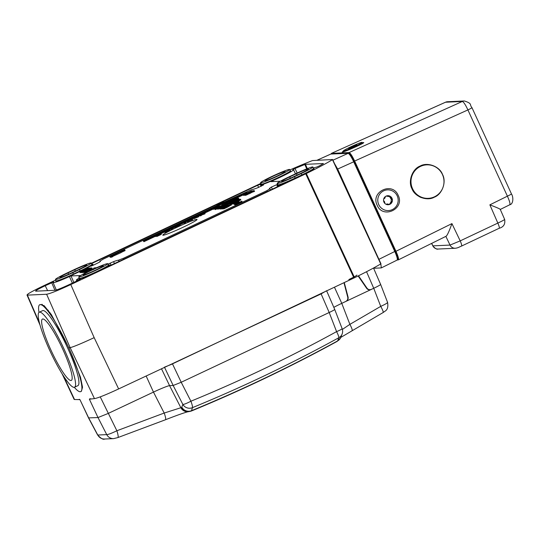 <?xml version="1.0" encoding="UTF-8"?>
<svg xmlns="http://www.w3.org/2000/svg" width="540" height="540" viewBox="0 0 540 540"><rect width="100%" height="100%" fill="white"/><g stroke="black" fill="none" stroke-linecap="round" stroke-linejoin="round"><path stroke-width="0.81" d="M85.779 270.769L91.179 268.09L85.779 270.769M85.84 270.79L91.706 267.84L83.471 271.586L85.914 270.965M83.471 271.586L83.471 272.551L84.409 272.248M91.658 268.711L91.706 267.84M323.008 292.592L354.564 277.709A56.525 3.794 155.4 0 0 380.74 263.925L332.478 159.665A54.52 3.659 155.4 0 1 306.322 173.536L70.781 284.567C58.151 290.432 50.099 293.659 46.616 294.253L27.385 295.124L39.407 322.846M55.715 280.064L43.571 285.795C31.347 291.641 25.947 294.752 27.385 295.124L27 295.022M91.328 263.284L260.847 183.377M289.838 169.972A54.52 3.659 155.4 0 1 312.505 160.562L332.627 159.509L380.957 263.756M79.205 278.033A19.406 1.303 -24.6 0 0 76.403 280.125A19.406 1.303 -24.6 0 0 79.967 279.322L80.312 279.248M80.622 275.522L71.003 275.954L73.845 282.413M35.586 291.134L35.789 291.161C34.952 290.945 38.097 289.13 45.232 285.714L53.669 281.941A19.406 1.303 -24.6 0 0 53.102 282.609A19.406 1.303 -24.6 0 0 69.451 276.548L71.003 275.954M35.789 291.161L55.026 290.291C57.051 289.946 61.749 288.063 69.12 284.641L80.021 279.457M323.237 163.688L323.237 163.688A44.341 2.977 -24.6 0 1 319.417 165.881L316.413 167.197A19.406 1.303 -24.6 0 0 313.416 168.028M323.433 163.546L305.444 164.322L307.341 168.642M270.952 181.636L272.95 180.583A19.406 1.303 -24.6 0 0 293.524 169.756A19.406 1.303 -24.6 0 0 292.707 169.742L294.988 168.534A44.341 2.977 -24.6 0 1 304.83 164.518L305.444 164.322M270.986 181.643L280.382 181.217M267.165 191.572L266.767 190.721L269.771 188.865A22.613 1.519 -24.6 0 1 269.386 188.764A22.613 1.519 -24.6 0 1 271.411 187.07L277.864 184.201M266.767 190.721L123.511 258.248L118.442 260.192A20.723 1.391 -24.6 0 0 113.569 261.65L114.439 263.56M108 264.161L113.569 261.65M277.168 183.451A15.95 1.073 -24.6 0 0 294.489 176.688L301.212 173.516A15.95 1.073 -24.6 0 0 312.903 167.002A15.95 1.073 -24.6 0 0 295.589 173.772L288.86 176.938A15.95 1.073 -24.6 0 0 277.168 183.451L277.756 184.856A16.97 1.141 -24.6 0 0 277.027 185.585A16.97 1.141 -24.6 0 0 281.32 184.464C282.947 183.931 282.346 184.363 279.511 185.753L112.273 264.58L108.419 265.964A16.97 1.141 -24.6 0 0 109.478 264.985A16.97 1.141 -24.6 0 0 108.446 265.039L108.412 265.201M281.455 184.775L282.272 184.214M223.999 202.203L251.492 189.689A22.613 1.519 -24.6 0 0 257.918 187.677L263.635 184.862M263.608 184.916L260.854 184.964L261.387 186.151M261.171 184.154A16.97 1.141 -24.6 0 0 260.449 184.903A16.97 1.141 -24.6 0 0 260.854 184.964M91.496 263.628L257.654 185.301L261.509 183.924M161.858 231.498L103.16 259.166L100.163 261.023A20.723 1.391 -24.6 0 1 100.508 261.11A20.723 1.391 -24.6 0 1 99.225 262.298L94.196 264.782C91.031 266.193 89.917 266.564 90.855 265.889A16.97 1.141 -24.6 0 0 92.9 264.296A16.97 1.141 -24.6 0 0 91.868 264.357L91.834 264.519M90.403 266.24L90.97 266.132M99.846 261.009L100.177 261.596M162.608 231.147L166.253 229.426M169.155 228.056L217.046 205.484M81.702 271.627L87.98 268.67L81.047 271.937L81.358 272.619L81.844 272.444M81.047 271.937L89.579 267.968L82.404 271.053L88.182 268.029L79.778 271.991L80.089 272.673L81.176 272.221M81.601 271.91L90.517 267.894L81.601 271.91L81.911 272.592L83.309 272.309M91.597 268.866L85.516 271.735L91.591 268.745M84.928 272.356L84.665 271.775L90.484 269.082L83.923 271.802L84.233 272.491L84.888 272.268M92.34 269.339L91.139 269.966M230.107 202.574L229.244 202.682M238.518 198.146L229.972 202.176L238.201 198.43L238.518 199.112L238.835 198.828L237.796 199.49M230.283 202.858L231.221 202.554L230.911 201.866M231.606 202.392L231.221 202.554M237.296 199.442L231.464 202.082L237.877 199.557L232.956 202.014L233.267 202.696L233.753 202.513M231.464 202.082L231.775 202.763L232.423 202.507M232.207 202.048L232.524 202.73L233.165 202.473M234.691 202.628L234.38 201.947L239.261 199.685L235.008 201.919L235.433 202.595L239.072 200.88L238.761 200.198L240.469 199.213L239.051 199.726L239.726 199.247L239.2 199.3L233.51 201.987L239.179 199.503L234.259 201.953L234.569 202.635L235.217 202.385M240.469 199.213L240.786 199.901L239.072 200.88M233.51 201.987L233.827 202.669L234.468 202.419M213.719 209.311L213.408 208.629L219.362 205.639L213.287 208.629L213.597 209.318L214.96 208.724M219.098 206.712L215.636 208.17L218.565 207.023M226.031 204.755L225.619 204.12L214.799 208.94L215.231 209.615L217.195 208.737M217.505 209.142L217.188 208.454L223.148 205.47L217.073 208.46L217.384 209.142L218.295 208.764M225.997 205.632L227.185 205.119L226.753 204.444L218.194 208.44L226.874 204.437M219.821 208.656L218.835 208.832M227.327 204.734L227.792 205.409L228.535 205.058L228.218 204.376L227.327 204.734L228.218 204.376M220.111 209.021L219.8 208.339L225.369 205.659L219.679 208.346L219.996 209.027L220.489 208.845M221.413 208.919L222.048 208.676M226.085 205.679L220.253 208.319L220.563 209L221.211 208.751M223.472 208.528L222.649 208.609M223.121 208.845L222.824 208.204L228.373 205.72L223.452 208.177L223.884 208.852L227.522 207.137L227.212 206.456L228.919 205.47L227.846 205.835L231.235 204.242L231.545 204.923L229.216 206.024M228.919 205.47L228.643 205.733L228.96 206.415L229.23 206.152L227.522 207.137M223.142 208.886L223.668 208.636M155.621 235.582L155.642 236.534L156.249 236.25L156.134 235.366L159.165 234.043L156.452 235.804L156.87 236.486L161.325 234.387L161.008 233.705L157.174 235.467L159.773 233.759L155.621 235.582L156.134 235.366L156.249 236.25M166.948 230.857L169.621 229.453L165.989 230.641L164.119 231.694L164.437 232.376L165.038 232.092L165.011 231.181L168.061 229.851L166.806 230.924M169.621 229.453L169.601 230.438L169.938 230.135L168.008 231.242L165.193 232.389L164.882 231.707M171.031 229.054L171.342 229.736L171.97 229.439L173.326 227.948L173.016 227.259L171.031 229.054L173.016 227.259M174.717 227.468L174.42 226.854L176.054 226.564L179.834 224.64L174.42 226.854M175.223 227.401L174.737 227.536M179.834 224.64L180.137 225.403L177.228 226.881L175.351 227.583L175.149 226.746M184.295 222.244L183.344 222.466L183.654 223.148L184.201 222.959M183.951 222.413L184.262 223.094L185.389 223.04L185.99 222.757L185.672 222.075L183.951 222.413L185.672 222.075M186.84 221.049L187.157 221.731L188.278 221.677L188.879 221.393L188.055 220.55L191.626 218.963L186.84 221.049L188.568 220.712M192.348 218.929L192.659 219.611L188.366 221.238M198.457 215.98L193.671 218.066L198.457 215.98L198.774 216.668L194.238 218.45M198.727 215.217L199.037 215.899L200.698 215.825L201.305 215.541L200.475 214.697L204.053 213.111L198.727 215.217L200.988 214.859M204.768 213.077L205.079 213.759L200.786 215.379M216.904 205.173L220.367 203.654L219.78 204.64L222.392 203.776L143.627 241.016L222.656 203.769L235.886 203.168L234.137 203.992L238.052 202.858L235.123 204.35L241.846 201.177L238.383 202.696L238.977 201.71L237.229 202.534L223.999 203.135L247.064 192.49L245.734 192.55L223.736 203.141L222.872 203.182L224.62 202.358L220.705 203.492L223.634 202.001L216.904 205.173L217.485 205.841L219.821 204.741M143.363 241.029L143.944 241.697L155.473 236.263M159.989 234.137L164.295 232.106M169.722 229.547L171.221 228.839M173.293 227.867L174.602 227.246M179.915 224.741L183.587 223.013M185.564 222.082L187.002 221.4M192.233 218.936L193.678 218.255M198.464 216L198.976 215.757M204.66 213.084L213.428 208.946M221.94 204.937L225.092 204.356M225.835 204.323L234.245 203.938M234.137 203.992L234.448 204.68L234.934 204.538M234.853 204.363L235.433 205.031L242.156 201.866L241.846 201.177M225.95 203.047L243.257 194.893M109.877 256.588L110.187 257.269L111.517 257.209L112.867 256.574L112.55 255.893L111.922 255.919L124.531 249.905L109.877 256.588L112.55 255.893M112.766 256.365L121.082 252.626L120.771 251.937M121.028 252.504L125.111 250.58L124.801 249.892M244.89 195.359L244.579 194.677L252.99 190.715L245.815 193.799L251.593 190.775L243.182 194.738L250.243 191.471L245.005 194.157L251.384 191.417L244.451 194.684L244.769 195.365L245.484 195.082M243.182 194.738L243.5 195.426L244.586 194.967M246.078 194.387L250.763 192.26L251.316 192.719L245.916 195.109M251.303 192.591L254.57 191.342L254.259 190.66L253.463 190.694L249.278 192.969M73.636 274.401L80.359 271.228L80.143 270.904L73.42 274.077L73.636 274.401A16.382 1.1 -24.6 0 1 56.16 280.928M295.346 178.396L302.069 175.223L301.853 174.899L295.13 178.065L295.346 178.396A16.382 1.1 -24.6 0 1 277.871 184.916M196.736 219.395A18.839 1.262 -24.6 0 0 176.594 227.468A18.839 1.262 -24.6 0 0 163.107 235.244A18.839 1.262 -24.6 0 0 163.168 235.244A18.839 1.262 -24.6 0 0 180.448 228.467A18.839 1.262 -24.6 0 0 196.864 219.814A18.839 1.262 -24.6 0 0 196.736 219.395M356.866 275.062A10.942 0.736 155.4 0 1 348.847 279.531M273.146 176.216A11.07 0.743 155.4 0 1 285.161 171.518A11.07 0.743 155.4 0 1 277.047 176.04A11.07 0.743 155.4 0 1 265.032 180.738A11.07 0.743 155.4 0 1 273.146 176.216M293.625 176.728L300.355 173.556A11.07 0.743 155.4 0 0 308.468 169.034A11.07 0.743 155.4 0 0 296.447 173.732L289.724 176.904A11.07 0.743 155.4 0 0 281.61 181.427A11.07 0.743 155.4 0 0 293.625 176.728M334.584 309.4C335.063 309.521 333.261 310.561 329.184 312.512L181.224 382.259L173.165 385.486L169.574 385.648A15.073 1.013 -24.6 0 0 153.468 392.108L108.068 413.512L97.997 417.548L89.37 399.188L94.46 398.621C97.943 398.027 106.002 394.794 118.638 388.928L321.111 293.888L326.511 290.783M323.096 292.552L172.476 363.859M91.314 270.425A11.07 0.743 155.4 0 1 103.336 265.727A11.07 0.743 155.4 0 1 95.222 270.25A11.07 0.743 155.4 0 1 83.201 274.948A11.07 0.743 155.4 0 1 91.314 270.425M63.302 375.651L74.527 399.519L79.934 399.613L79.306 399.303M74.527 399.519L74.135 399.404M71.915 272.734L78.644 269.561A11.07 0.743 155.4 0 0 86.758 265.046A11.07 0.743 155.4 0 0 74.736 269.737L68.013 272.909A11.07 0.743 155.4 0 0 59.9 277.432A11.07 0.743 155.4 0 0 71.915 272.734M354.564 277.709L306.322 173.536M48.823 312.309L48.222 310.203M51.685 282.676L54.945 290.297M272.95 180.583L273.409 181.535M261.644 184.221L261.954 184.916M104.288 267.813L104.666 268.596M69.451 276.548L72.347 283.115M96.08 270.209A15.95 1.073 -24.6 0 0 107.77 263.696A15.95 1.073 -24.6 0 0 90.457 270.466A15.95 1.073 -24.6 0 0 78.766 276.973A15.95 1.073 -24.6 0 0 96.08 270.209M277.911 176A15.95 1.073 -24.6 0 0 289.595 169.486A15.95 1.073 -24.6 0 0 272.281 176.256A15.95 1.073 -24.6 0 0 260.591 182.763A15.95 1.073 -24.6 0 0 277.911 176M79.502 269.528A15.95 1.073 -24.6 0 0 91.192 263.007A15.95 1.073 -24.6 0 0 73.879 269.777L67.149 272.95A15.95 1.073 -24.6 0 0 55.465 279.457A15.95 1.073 -24.6 0 0 72.778 272.693L79.502 269.528L80.143 270.904A16.004 1.073 -24.6 0 0 91.868 264.364L91.192 263.007M79.778 271.991L86.832 268.718L81.601 271.404M81.486 272.612L81.176 271.931M90.315 268.34L90.517 267.894M82.789 272.551L82.478 271.87M85.05 272.295L84.807 271.769M83.923 271.802L86.764 270.655L84.665 271.775M85.948 272.653L85.678 272.066L87.284 271.31L85.678 272.066M85.023 273.125L84.719 272.457M88.85 270.797L94.905 267.955L95.668 268.083M87.467 271.438L87.345 271.957M96.208 267.847L95.33 267.705L92.286 269.379M96.127 267.671L95.594 267.921M92.698 269.42L92.867 269.048M88.479 268.4L88.31 268.022M80.217 272.673L79.907 271.985M87.507 270.797L87.332 270.412M84.382 272.484L84.065 271.802M94.25 268.218L94.041 267.766M95.081 268.346L94.905 267.955M232.868 200.36L228.926 202.001L236.432 198.47L232.848 200.374M228.926 202.001L229.034 202.905M237.087 198.659L237.303 198.194M230.283 201.893L230.276 202.851M232.591 201.076L237.985 198.396L232.591 201.076M233.388 202.689L233.071 202.007L238.174 199.55L236.999 199.814L237.674 199.341L236.601 199.706L237.276 199.388M238.262 199.746L238.424 199.307M231.896 202.757L231.579 202.075M232.639 202.723L232.328 202.041M235.433 202.595L235.123 201.913L238.761 200.198M233.941 202.662L233.631 201.98M222.014 205.099L221.812 204.667M216.729 207.603L222.44 205.187M215.156 208.359L215.062 208.818M223.02 204.842L218.882 206.854M222.352 205.004L222.777 205.004M223.364 205.119L223.533 204.552M214.799 208.94L225.74 204.113M215.231 209.615L214.92 208.933M225.767 204.869L225.599 204.491M218.518 208.15L218.511 209.122M222.811 206.867L223 206.179M222.473 206.476L218.99 207.968L221.798 206.861M221.717 206.678L222.149 206.678M227.792 205.409L227.475 204.728M221.434 208.96L221.117 208.278L226.064 205.632M221.117 208.278L221.312 208.966M220.253 208.319L225.916 205.835L221.002 208.285M226.307 206.03L226.463 205.585M220.685 208.994L220.374 208.312M223.526 207.819L222.446 208.022L224.458 206.915L227.219 205.774L226.854 206.253M226.787 206.098L223.162 207.846M222.332 207.92L221.913 208.271L222.23 208.96M222.446 208.022L222.98 207.86M223.884 208.852L223.574 208.17L227.212 206.456M222.824 208.204L223.02 208.892M231.235 204.242L222.71 208.21M165.004 230.486L161.426 231.991L162.594 231.113L160.508 232.544L164.822 230.911M164.437 230.83L161.332 232.106L164.228 230.972M171.065 227.644L165.847 229.763L167.582 229.426L171.065 227.644L170.829 228.083M166.144 229.487L166.097 230.317M170.471 227.988L167.913 229.237L166.631 229.291L168.993 228.177L170.275 228.123M184.673 221.555L182.999 221.765L177.626 224.249L175.351 225.329L176.472 225.281L178.902 223.736L180.306 223.614M180.907 223.331L180.34 223.054L184.626 221.441M180.853 223.216L180.252 223.499M175.581 225.841L175.351 225.329M195.041 216.668L193.367 216.878L185.72 220.441L186.84 220.394L188.015 219.395L194.987 216.554M185.949 220.954L185.72 220.441M156.87 236.486L156.56 235.798L161.008 233.705M159.955 234.151L159.773 233.759M164.531 231.376L164.119 231.694L165.011 231.181L165.186 231.566M171.97 229.439L171.653 228.757M179.226 225.457L178.862 224.762M178.281 225.085L175.237 226.368L178.045 225.248M179.253 224.971L175.898 226.382L178.97 225.153M183.344 222.466L184.234 222.109M183.803 223.142L183.485 222.46M185.389 223.04L185.072 222.359M188.278 221.677L187.967 220.995M192.058 219.901L191.747 219.213M193.928 217.769L193.988 218.747M200.698 215.825L200.387 215.143M204.478 214.043L204.167 213.361M217.485 205.841L217.175 205.16M224.134 202.5L223.898 201.987M111.517 257.209L111.206 256.527M222.966 204.451L222.656 203.769M235.433 205.031L235.123 204.35M237.094 197.795L236.776 197.107M245.876 193.469L245.72 193.124M247.226 192.834L247.064 192.49M239.24 202.291L238.977 201.71M237.438 197.775L237.128 197.093M245.349 193.718L245.086 193.151M251.89 191.147L251.714 190.775M243.621 195.419L243.31 194.738M245.606 194.427L245.673 195.359M245.889 194.427L250.472 192.328M249.365 192.922L250.452 192.287M250.999 192.031L254.259 190.66M253.348 191.626L253.037 190.937M254.043 191.592L253.726 190.91M143.944 241.697L143.627 241.016M257.654 185.301L258.586 187.414M271.411 187.07L272.336 189.128M294.988 168.534L297.196 173.023M304.83 164.518L306.74 168.885M387.403 302.319C387.997 302.717 385.776 304.067 380.734 306.376L373.741 288.279C378.83 285.842 381.078 284.546 380.477 284.391C381.071 284.546 378.824 285.842 373.727 288.279L371.507 289.332C369.664 290.075 368.132 289.656 366.91 288.063L366.471 288.083M358.499 275.778L366.91 288.063M334.449 287.199L341.779 303.338L345.688 301.502C347.436 300.55 348.111 299.093 347.713 297.115L343.973 282.704M341.779 303.338A15.073 1.013 -24.6 0 0 333.808 307.361M334.706 309.413L326.66 290.871M164.457 367.166L172.51 363.94L181.224 382.259M74.317 387.315A48.047 7.85 -115.2 0 0 80.737 391.608L81.398 391.298L82.532 387.248L80.501 377.231L68.823 347.72L51.361 314.611L44.145 305.694L40.223 304.567M80.737 391.608A48.047 7.85 -115.2 0 0 68.728 347.767L70.146 347.659C73.669 346.775 81.675 343.44 94.169 337.655L70.781 284.567M88.533 417.926L79.934 399.613L88.695 417.967L97.781 435.024A7.54 7.418 -92.6 0 0 104.666 439.027A7.54 7.418 -92.6 0 1 104.666 439.027L113.623 438.622A7.54 7.418 -92.6 0 1 106.731 434.619L98.003 417.548L88.519 417.899L98.003 417.548L108.054 413.512L153.482 392.101L164.194 413.046L116.87 430.751C111.719 433.256 108.338 434.538 106.731 434.619L97.645 435.038L88.54 417.947M90.869 398.783L89.681 398.837M38.995 312.377A48.047 7.85 64.8 0 1 46.562 309.427A48.047 7.85 64.8 0 1 68.728 347.767M317.129 160.211L330.71 154.116A0.945 0.925 87.4 0 1 331.04 154.035L348.145 153.333C349.421 153.866 351.277 156.688 353.72 161.804L337.655 169.054L333.389 161.629M337.655 169.054L380.045 261.792M373.619 268.265L381.341 267.901L380.815 263.885M349.367 153.799C350.501 154.278 352.175 156.823 354.382 161.419L395.456 251.107L394.781 251.485C397.028 256.628 397.777 259.504 397.035 260.104M445.473 102.229L447.559 101.729A5.65 5.562 87.4 0 0 445.568 102.209L331.418 153.387L445.473 102.229L462.335 101.453C463.624 101.891 465.48 104.713 467.91 109.924L354.638 161.048L395.962 251.296L451.933 223.607C448.963 231.863 446.938 236.101 445.871 236.338M377.177 205.288C382.928 219.375 405.095 208.892 398.189 195.345C392.438 181.258 370.278 191.741 377.177 205.288M442.49 174.4C439.641 166.381 427.356 161.798 420.12 166.057C412.256 168.939 407.795 181.44 411.993 188.818C414.848 196.837 427.133 201.427 434.363 197.168C442.233 194.285 446.688 181.778 442.49 174.4M354.638 161.048C352.148 155.783 350.285 152.962 349.063 152.577L331.519 153.367M397.332 259.956L398.318 259.895M398.21 259.916C399.04 259.443 398.284 256.568 395.962 251.296M331.418 153.387L331.175 154.035M343.379 151.038L342.191 152.118C344.297 152.26 366.714 142.169 363.447 142.553L361.233 143.154M447.572 101.729L464.339 100.973A5.65 5.562 87.4 0 0 464.339 100.973C472.878 103.721 469.139 104.524 471.96 107.656A5.65 0.378 155.4 0 1 467.91 109.924L507.398 196.169C509.726 201.346 510.476 204.215 509.645 204.795M471.96 107.656L511.454 193.907A5.65 0.378 155.4 0 1 507.398 196.169L489.868 204.842C497.509 207.779 500.938 209.331 500.168 209.493M504.482 219.355C504.995 219.53 502.781 220.772 497.839 223.088L460.202 240.881L450.029 245.079L432.871 245.855L431.575 243.439M434.457 196.81A16.767 16.504 -92.6 0 1 411.46 185.571A16.767 16.504 -92.6 0 1 426.735 164.849A16.767 16.504 -92.6 0 1 434.457 196.81M428.247 198.349L427.248 198.396A16.767 16.504 -92.6 0 1 419.83 196.978M418.048 167.225A16.767 16.504 -92.6 0 1 425.736 164.896L426.735 164.849M348.151 148.108A10.361 0.695 155.4 0 1 360.976 142.567A10.361 0.695 155.4 0 1 357.338 145.26A10.361 0.695 155.4 0 1 344.513 150.809A10.361 0.695 155.4 0 1 348.151 148.108M354.753 146.063L356.859 144.801L350.744 147.305L348.638 148.567L354.753 146.063M355.685 145.584L350.899 147.65L356.049 145.382M350.069 148.156L349.596 148.331M392.276 209.628A10.361 10.199 -92.6 0 1 378.729 204.579A10.361 10.199 -92.6 0 1 383.677 190.822A10.361 10.199 -92.6 0 1 397.224 195.872A10.361 10.199 -92.6 0 1 392.276 209.628M386.1 196.121A4.523 4.448 87.4 0 0 388.179 204.741A4.523 4.448 87.4 0 0 392.303 199.152A4.523 4.448 87.4 0 0 386.1 196.121M388.145 204.741A4.523 4.448 87.4 0 0 392.344 200.637A1.505 1.485 87.4 0 0 391.797 199.328L391.304 199.348L389.313 196.29M386.323 196.027A1.505 1.485 -92.6 0 1 387.43 196.202A1.917 1.883 87.4 0 0 389.084 196.357A1.505 1.485 -92.6 0 1 390.467 196.533A4.523 4.448 -92.6 0 1 392.344 200.637A1.505 1.485 87.4 0 1 391.581 201.818L391.088 201.845L391.304 199.348M391.797 199.328A1.917 1.883 87.4 0 1 391.102 197.795A1.505 1.485 -92.6 0 0 390.467 196.533A4.523 4.448 87.4 0 0 387.74 195.71M383.528 200.374A1.505 1.485 87.4 0 0 384.021 201.13A1.917 1.883 87.4 0 1 384.723 202.662A1.505 1.485 -92.6 0 0 385.027 203.607M391.581 201.818A1.917 1.883 -92.6 0 0 390.629 203.202A1.505 1.485 87.4 0 1 389.786 204.329A1.505 1.485 -92.6 0 1 388.395 204.255A1.917 1.883 -92.6 0 0 386.741 204.1A1.505 1.485 -92.6 0 1 385.709 204.113M385.722 196.324A1.505 1.485 87.4 0 0 385.195 197.255A1.917 1.883 -92.6 0 1 384.237 198.639A1.505 1.485 87.4 0 0 383.616 199.3M390.629 203.202L388.996 204.464M386.741 204.1L387.329 203.978M387.43 196.202L388.584 196.378M390.13 203.222L391.088 201.845M386.93 196.229L386.357 196.02M39.218 312.242A41.452 6.77 -115.2 0 1 64.199 349.407A41.452 6.77 64.8 0 1 74.561 387.234A41.452 6.77 64.8 0 1 49.579 350.069A41.452 6.77 -115.2 0 1 39.218 312.242L42.579 310.655A41.452 6.77 64.8 0 1 67.561 347.821A41.452 6.77 64.8 0 1 77.922 385.648L74.561 387.234M62.87 349.468A33.912 5.542 -115.2 0 0 42.511 319.025A33.912 5.542 -115.2 0 0 50.909 350.008A33.912 5.542 -115.2 0 0 71.428 380.369A33.912 5.542 -115.2 0 0 62.87 349.468M373.741 288.279L371.115 289.487M369.191 289.602L368.732 289.73M347.929 299.268L347.591 299.423M345.985 301.347L341.766 303.352L349.886 324.358L342.387 329.427M190.904 411.17L191.518 410.697A1506.83 1483.157 87.4 0 0 337.608 340.916L338.837 337.723C291.404 363.737 242.602 387.045 192.449 407.653A7.54 7.317 -167.4 0 1 182.857 404.44L173.165 385.486L169.574 385.648L180.866 407.734L164.194 413.046A7.54 1.289 -111.5 0 1 165.463 419.756L117.902 437.562A7.54 1.316 -109.5 0 0 116.87 430.751L100.238 396.86M358.655 275.987L358.02 276.014A3.767 3.706 -92.6 0 1 358.695 276.777L366.565 288.225A3.767 3.706 87.4 0 0 371.169 289.487L346.025 301.34A3.767 3.706 87.4 0 0 348.044 296.959L344.493 283.466A3.767 3.706 -92.6 0 1 344.372 282.521M352.013 330.642A7.54 1.161 -119.5 0 0 352.107 330.615A7.54 1.161 -119.5 0 0 349.886 324.358L380.734 306.376A7.54 1.134 -120.9 0 1 383.117 312.545L340.821 337.406M342.293 333.551A7.54 7.54 0 0 0 342.117 328.603A7.54 0.83 158.9 0 1 336.582 331.621A7.54 1.175 -118.7 0 1 338.837 337.723A7.54 7.283 17.2 0 0 342.293 333.551L340.673 337.709L337.264 341.321C289.805 367.281 241.09 390.548 191.12 411.122L188.453 411.71A7.54 7.418 -92.6 0 1 181.562 407.707L182.857 404.44A7.54 0.959 152.9 0 0 190.904 401.213L181.21 382.266M181.96 407.396A7.54 7.378 -157.9 0 0 191.518 410.697L192.449 407.653A7.54 1.276 -112.3 0 0 190.904 401.213C240.813 380.707 289.373 357.507 336.582 331.621L329.197 312.512L321.111 293.888M188.453 411.71L187.758 411.743A7.54 7.418 -92.6 0 1 180.866 407.734L181.562 407.707M165.395 419.776A7.54 1.289 -111.5 0 0 165.463 419.756C176.999 415.267 184.572 412.58 188.183 411.703M337.608 340.916L336.98 341.395L337.608 340.916A7.54 7.351 25.8 0 0 340.673 337.709M80.359 271.228A16.382 1.1 -24.6 0 0 91.847 264.499M79.461 278.444A16.382 1.1 -24.6 0 0 96.937 271.917A16.382 1.1 -24.6 0 0 108.425 265.181M302.069 175.223A16.382 1.1 -24.6 0 0 313.558 168.494M261.293 184.234A16.382 1.1 -24.6 0 0 278.768 177.707A16.382 1.1 -24.6 0 0 290.25 170.978L290.277 170.843A16.004 1.073 -24.6 0 1 278.552 177.383A16.004 1.073 -24.6 0 1 261.178 184.167L260.591 182.763M301.118 175.244L301.279 175.595M290.338 178.234L289.724 176.904M297.081 175.102L296.447 173.732M353.97 277.992L305.721 173.819M118.638 388.928L94.169 337.655M79.407 271.249L79.569 271.607M68.627 274.239L68.013 272.909M75.371 271.107L74.736 269.737M42.167 304.378L42.775 305.647M45.232 285.714L47.601 290.628M278.532 184.849L278.755 185.341M100.163 261.023L100.346 261.434M118.442 260.192L118.989 261.414M119.192 261.32L118.678 260.185M230 202.615L229.682 201.933M232.808 201.447L232.652 201.096M236.871 199.53L236.709 199.186M221.231 207.61L221.076 207.272M219.524 208.784L219.206 208.103M223.688 207.745L223.513 207.367M224.633 207.299L224.458 206.915M225.592 206.847L225.416 206.469M226.328 206.503L226.159 206.145M222.622 208.859L222.304 208.177M167.933 229.223L167.711 228.737M169.216 228.663L168.993 228.177M169.85 228.353L169.668 227.968M177.869 224.762L177.647 224.282M179.105 224.181L178.902 223.736M179.719 223.891L179.557 223.526M181.649 222.98L181.427 222.507M182.885 222.399L182.675 221.954M183.499 222.109L183.337 221.751M188.237 219.875L188.015 219.395M189.472 219.294L189.27 218.849M190.087 219.004L189.925 218.639M192.017 218.099L191.794 217.62M193.253 217.512L193.043 217.066M193.867 217.222L193.705 216.864M157.403 235.217L157.221 234.819M166.32 231.127L166.097 230.634M166.219 232.045L165.901 231.356M168.008 231.242L167.697 230.56M175.709 227.489L175.399 226.807M176.364 227.246L176.054 226.564M177.228 226.881L176.918 226.193M178.207 226.429L177.896 225.747M179.118 225.99L178.808 225.308M179.779 225.639L179.469 224.951M190.701 220.131L190.391 219.449M191.363 219.929L191.045 219.247M195.082 218.41L194.771 217.728M197.066 217.546L196.756 216.857M198.045 217.066L197.728 216.385M203.128 214.279L202.81 213.597M203.782 214.076L203.465 213.388M248.954 194.009L248.643 193.32M250.216 193.401L249.899 192.719M246.591 195.062L246.281 194.38M247.631 194.616L247.313 193.934M110.14 263.142L111.044 265.14M78.766 276.973L79.346 278.377A16.004 1.073 -24.6 0 0 96.721 271.586A16.004 1.073 -24.6 0 0 108.446 265.052L107.77 263.696M277.891 184.923L277.756 184.856A16.004 1.073 -24.6 0 0 295.13 178.065L294.489 176.688M312.903 167.002L313.578 168.358A16.004 1.073 -24.6 0 1 301.853 174.899L301.212 173.516M55.465 279.457L56.045 280.861A16.004 1.073 -24.6 0 0 73.42 274.077L72.778 272.693M123.896 259.106L123.511 258.248M373.727 288.279L366.545 271.715M173.165 385.486L164.518 367.295M161.474 368.732L169.574 385.648M146.131 375.968L153.468 392.108M94.46 398.621L70.146 347.659L46.616 294.253M331.04 154.035L348.482 153.252A0.945 0.925 87.4 0 0 348.145 153.333L332.964 160.184M354.382 161.419L353.72 161.804L394.781 251.485L378.979 259.301M461.464 246.098A5.65 1.019 -115.3 0 0 461.531 246.078A5.65 1.019 -115.3 0 0 460.202 240.881L451.933 223.607M489.868 204.842L497.839 223.088A5.65 1.019 -115.3 0 1 499.169 228.278L461.531 246.078C458.501 247.286 458.494 247.799 455.288 248.258A5.65 5.562 -92.6 0 1 450.029 245.079L445.858 236.372M464.339 100.973A5.65 5.562 87.4 0 0 462.335 101.453L349.063 152.577M431.69 243.385L432.871 245.855A5.65 5.562 -92.6 0 0 438.122 249.035C436.894 249.588 435.092 248.515 432.709 245.801M455.281 248.258L438.129 249.035A5.65 5.562 -92.6 0 1 438.122 249.035M499.102 228.299A5.65 1.019 -115.3 0 0 499.169 228.278C503.631 227.029 505.454 224.066 504.637 219.388M355.644 146.09L355.955 146.765M356.468 145.692L356.778 146.381M353.639 147.042L353.93 147.677M349.461 148.898L349.724 149.472M350.177 148.595L350.44 149.175M352.107 147.737L352.384 148.352M391.102 197.795L390.602 197.822M117.835 437.569A7.54 1.316 -109.5 0 0 117.902 437.562L113.63 438.622M293.524 169.756L295.475 173.826M277.027 185.585L277.519 186.691M260.449 184.903L261.077 186.3M92.9 264.296L93.319 265.181M109.478 264.985L109.802 265.673M41.931 304.29L42.478 305.431M53.102 282.609L56.322 289.987M76.403 280.125L76.795 281.023M83.416 272.538L83.106 271.856M92.07 268.535L91.76 267.853M87.473 272.363L87.163 271.674M90.889 268.589L90.572 267.908M93.231 269.744L92.921 269.062M237.668 198.896L237.357 198.207M228.974 202.905L228.663 202.223M238.882 198.841L238.572 198.16M230.229 202.844L229.919 202.163M238.788 200.003L238.471 199.321M238.039 200.036L237.728 199.355M237.485 200.286L237.175 199.604M240.833 199.915L240.523 199.226M240.091 199.949L239.774 199.26M239.537 200.191L239.22 199.51M223.898 205.247L223.58 204.566M215.204 209.257L214.893 208.575M223.364 206.874L223.047 206.192M218.45 209.108L218.14 208.427M226.834 206.28L226.517 205.591M228.116 206.219L227.806 205.538M222.169 208.946L221.859 208.258M229.284 206.165L228.974 205.484M160.819 233.253L160.508 232.571M165.375 231.188L165.065 230.506M166.104 230.438L165.787 229.75M171.43 228.346L171.119 227.657M160.137 234.454L159.827 233.773M155.594 236.52L155.277 235.838M169.027 230.263L168.716 229.581M164.41 232.369L164.099 231.68M169.999 230.148L169.681 229.466M175.304 227.57L174.987 226.888M180.191 225.335L179.874 224.654M193.9 218.727L193.583 218.045M251.363 192.726L251.053 192.044M245.606 195.345L245.295 194.663M289.595 169.486L290.277 170.843M261.947 184.16L262.278 184.903M100.13 261.644L99.853 261.023M270.587 189.952L270.088 188.885M380.632 284.438L373.518 268.029M27.014 295.043L39.953 324.884M61.992 373.579L74.142 399.418M348.482 153.252C350.453 153.556 352.62 157.626 354.395 161.426L395.456 251.107C396.9 254.435 398.831 258.647 397.143 260.078L381.382 267.874M330.608 154.143L317.075 160.211M446.013 236.297L398.358 259.868M511.454 193.907C513.702 197.343 513.25 204.235 509.76 204.761L500.29 209.446M500.263 209.392L504.644 219.402M357.115 145.375L357.44 146.077M348.901 149.135L349.157 149.708M387.976 196.506L388.49 196.479M49.835 312.397L49.093 312.667M383.117 312.545L385.486 310.878C387.565 309.454 388.267 306.632 387.585 302.42L380.646 284.465M342.117 328.603L334.719 309.454M104.666 439.027C103.376 439.884 101.034 438.554 97.645 435.038"/></g></svg>

